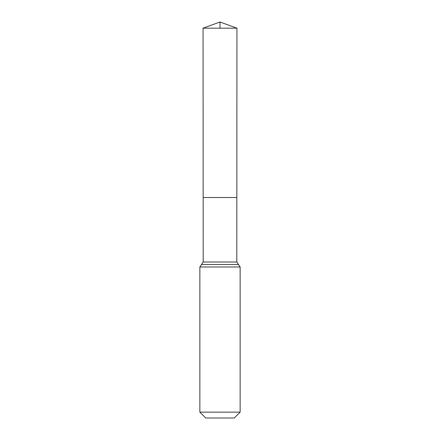 <?xml version="1.0" encoding="UTF-8"?>
<svg xmlns="http://www.w3.org/2000/svg" width="440" height="440" viewBox="0 0 440 440"><rect width="100%" height="100%" fill="white"/><g stroke="black" fill="none" stroke-linecap="round" stroke-linejoin="round"><path stroke-width="0.66" d="M203.198 262.014L203.159 197.516L236.841 197.516L203.159 197.516L203.055 28.171L236.946 28.171L236.803 262.014L203.198 262.014L201.531 264.501L238.469 264.501L236.803 262.014M238.469 264.501L240.136 266.981L199.865 266.981L201.531 264.501M240.136 412.143L199.865 412.143L205.722 418L234.278 418L240.136 412.143L240.136 266.981M199.865 412.143L199.865 266.981M203.055 28.171L220 22L236.946 28.171M220 28.171L220 22L203.055 28.171L203.159 197.516L220 197.516"/></g></svg>
